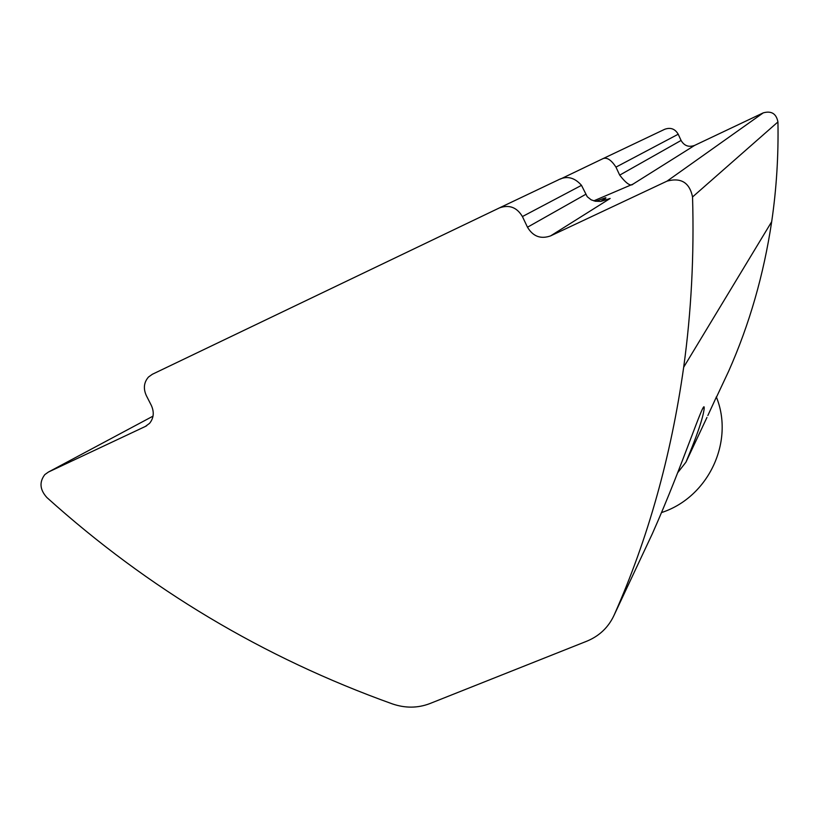 <?xml version="1.0" encoding="UTF-8"?>
<svg xmlns="http://www.w3.org/2000/svg" width="819" height="819" viewBox="0 0 819 819"><rect width="100%" height="100%" fill="white"/><g stroke="black" fill="none" stroke-linecap="round" stroke-linejoin="round"><path stroke-width="1.23" d="M550.593 235.892L610.155 198.474L600.808 201.402L595.29 201.218L591.164 199.826L587.243 196.724L581.5 185.34L522.42 216.554C516.861 207.289 509.183 204.412 499.375 207.924L152.324 374.283L148.474 377.047C143.888 382.371 143.161 388.544 146.314 395.557L151.32 405.395C154.371 412.152 153.777 418.13 149.549 423.351L145.332 426.464L48.434 472.041L44.83 474.59C39.128 482.084 39.824 489.731 46.908 497.553C148.372 588.912 263.523 657.698 392.342 703.89C405.241 708.292 417.721 708.2 429.77 703.613L586.803 641.195C599.385 636.005 608.486 627.323 614.107 615.151C647.849 539.301 671.037 456.664 683.681 367.229C691.287 312.049 694.236 255.293 692.546 196.969C689.578 182.617 681.08 177.334 667.055 181.122L550.593 235.892C540.714 239.363 533.015 236.466 527.487 227.221L522.42 216.554M499.375 207.924L557.821 180.129C566.431 175.461 574.324 177.201 581.5 185.34M615.96 167.127C610.831 159.255 606.142 156.603 601.873 159.173L664.7 129.289C670.536 127.18 675.04 128.829 678.214 134.224L615.96 167.127L619.696 175.133C626.31 183.651 630.763 186.63 633.046 184.091L593.775 200.85M601.873 159.173L560.421 179.074M619.696 175.133L681.08 140.448C684.234 145.843 688.748 147.492 694.614 145.403L633.046 184.091M681.08 140.448L678.214 134.224M716.441 397.225L728.582 371.365C749.385 324.58 763.748 274.682 771.682 221.693C776.484 189.015 778.572 155.764 777.937 121.939C776.299 113.636 771.406 110.606 763.236 112.868L694.614 145.403M595.874 201.31L605.384 197.809C606.541 197.594 605.896 198.249 603.429 199.785L600.665 201.423M651.453 535.626L652.395 533.609C683.21 464.383 705.548 393.99 704.145 408.763C703.101 417.854 697.041 435.647 685.953 462.162L677.743 472.635M685.953 462.162L706.951 417.444M707.841 415.53L716.369 397.031M48.434 472.041L153.02 416.144M145.332 426.464L146.693 425.737M667.055 181.122L763.236 112.868M527.487 227.221L585.718 194.328M692.546 196.969L777.937 121.939M614.107 615.151L652.395 533.609M661.568 512.561L661.834 512.469C708.722 497.051 734.52 441.287 716.308 396.867M771.682 221.693L683.681 367.229M704.145 408.763L703.562 407.524"/></g></svg>
